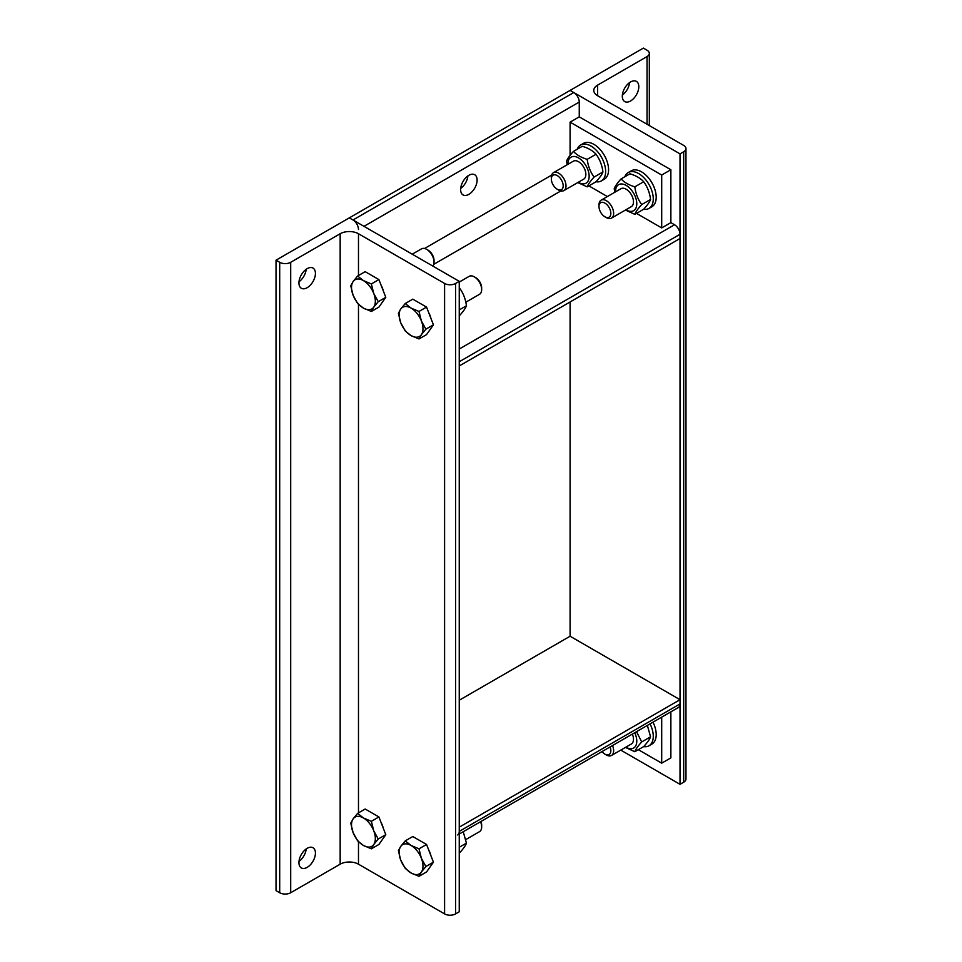<?xml version="1.0" encoding="UTF-8"?>
<svg xmlns="http://www.w3.org/2000/svg" width="962" height="962" viewBox="0 0 962 962"><rect width="100%" height="100%" fill="white"/><g stroke="black" fill="none" stroke-linecap="round" stroke-linejoin="round"><path stroke-width="1.44" d="M468.867 194.336A11.664 6.734 -60 0 1 463.035 194.913A11.664 6.734 -60 0 1 461.255 185.57A11.664 6.734 -60 0 1 468.867 175.3A11.664 6.734 -60 0 1 474.699 174.723A11.664 6.734 -60 0 1 476.491 184.067A11.664 6.734 -60 0 1 468.867 194.336M460.678 188.42A11.664 6.734 120 0 0 467.893 175.926M570.093 155.375L570.093 122.15L579.256 116.859L579.256 102.044A7.768 4.485 -120 0 0 573.761 92.532L570.093 90.416L643.386 48.1L647.041 50.216A7.768 4.485 180 0 1 649.326 53.391A7.768 4.485 180 0 1 647.041 56.566L597.582 85.125A12.951 7.48 0 0 0 593.782 90.416A12.951 7.48 0 0 0 597.582 95.695L683.693 145.418A7.768 4.485 180 0 1 685.966 148.593A7.768 4.485 180 0 1 683.693 151.768L680.026 153.872L570.093 90.416L349.326 217.869L352.982 219.985A7.768 4.485 60 0 1 358.477 229.509M570.093 122.15L661.7 175.036L661.7 227.922L636.519 213.384M579.256 116.859L670.863 169.745L661.7 175.036M670.863 169.745L670.863 222.631L661.7 227.922M607.371 196.549L588.876 185.882M680.026 234.271L459.247 361.736L459.247 365.969L680.026 238.504L680.026 234.271A7.768 4.485 -120 0 0 674.53 224.747L670.863 222.631M638.347 749.687L661.7 763.167L661.7 717.135M670.863 711.844L670.863 757.876L661.7 763.167M459.247 834.018L678.414 707.491A7.768 4.485 -120 0 0 680.026 703.931L680.026 699.699L570.093 636.231L459.247 700.228M680.026 699.699L459.247 827.164L459.247 831.396A7.768 4.485 60 0 1 457.635 834.956M315.428 273.412A11.664 6.734 -60 0 1 310.341 285.137A11.664 6.734 -60 0 1 301.346 288.263A11.664 6.734 -60 0 1 298.941 282.924A11.664 6.734 -60 0 1 304.028 271.188A11.664 6.734 -60 0 1 313.011 268.073A11.664 6.734 -60 0 1 315.428 273.412M298.99 281.77A11.664 6.734 120 0 0 306.205 269.276M315.428 853.078A11.664 6.734 -60 0 1 310.341 864.814A11.664 6.734 -60 0 1 301.346 867.94A11.664 6.734 -60 0 1 298.941 862.601A11.664 6.734 -60 0 1 304.028 850.865A11.664 6.734 -60 0 1 313.011 847.738A11.664 6.734 -60 0 1 315.428 853.078M298.99 861.435A11.664 6.734 120 0 0 306.205 848.941M290.692 262.301A7.768 4.485 180 0 1 279.701 262.301L276.034 260.185L349.326 217.869L459.247 281.337L455.591 283.453A7.768 4.485 180 0 1 444.588 283.453L358.477 233.742A12.951 7.48 0 0 0 340.163 233.742L290.692 262.301L290.692 892.748L340.163 864.189A12.951 7.48 180 0 1 358.477 864.189L444.588 913.9A7.768 4.485 0 0 0 455.591 913.9L459.247 911.784L459.247 281.337M276.034 260.185L276.034 890.632L279.701 892.748A7.768 4.485 0 0 0 290.692 892.748M412.241 254.196L421.512 248.845A10.366 5.988 60 0 1 426.695 249.362A10.366 5.988 60 0 1 434.03 262.049A10.366 5.988 60 0 1 434.03 262.061A10.366 5.988 60 0 1 432.78 266.053M434.03 262.061L434.03 260.437A8.381 4.834 -120 0 0 428.102 250.168L426.695 249.362M373.737 307.179L371.368 311.46L363.432 308.105A16.847 9.728 -120 0 0 373.737 307.179A16.847 9.728 -120 0 0 373.737 293.434L378.246 301.671L373.737 307.179M357.611 303.523L353.114 295.274A16.847 9.728 -120 0 0 363.432 308.105L357.611 303.523M350.745 285.798L353.114 281.517A16.847 9.728 -120 0 0 353.114 295.274L350.745 285.798M363.432 280.603L371.368 283.958L373.737 293.434A16.847 9.728 -120 0 0 363.432 280.603A16.847 9.728 -120 0 0 353.114 281.517L357.611 276.022L363.432 280.603M357.611 276.022L365.163 271.657L378.92 279.593L371.368 283.958M378.92 279.593L385.786 297.318L378.246 301.671M385.786 297.318L378.92 307.106L371.368 311.46M381.012 285.005A15.067 8.694 60 0 1 383.297 290.873M459.247 282.07L469.155 276.347A10.366 5.988 60 0 1 474.338 276.864A10.366 5.988 60 0 1 481.661 289.562L481.661 289.562A10.366 5.988 60 0 1 479.521 294.3L465.8 302.212M481.661 289.562L481.661 287.939A8.381 4.834 -120 0 0 475.733 277.669L474.338 276.864M421.38 334.68L418.999 338.961L411.063 335.606A16.847 9.728 -120 0 0 421.38 334.68A16.847 9.728 -120 0 0 421.38 320.935L425.877 329.184L421.38 334.68M405.255 331.024L400.745 322.775A16.847 9.728 -120 0 0 411.063 335.606L405.255 331.024M398.376 313.299L400.745 309.018A16.847 9.728 -120 0 0 400.745 322.775L398.376 313.299M411.063 308.105L418.999 311.46L421.38 320.935A16.847 9.728 -120 0 0 411.063 308.105A16.847 9.728 -120 0 0 400.745 309.018L405.255 303.523L411.063 308.105M405.255 303.523L412.794 299.158L426.551 307.094L418.999 311.46M426.551 307.094L433.429 324.819L425.877 329.184M433.429 324.819L426.551 334.608L418.999 338.961M428.643 312.506A15.067 8.694 60 0 1 430.928 318.386M459.247 315.728L459.559 315.548C463.287 311.46 465.572 308.201 466.438 305.76C465.572 299.026 463.287 293.121 459.559 288.047L459.247 287.722M466.438 305.76L459.247 309.908M373.737 844.54L371.368 848.821L363.432 845.466A16.847 9.728 -120 0 0 373.737 844.54A16.847 9.728 -120 0 0 373.737 830.783L378.246 839.032L373.737 844.54M357.611 840.872L353.114 832.635A16.847 9.728 -120 0 0 363.432 845.466L357.611 840.872M350.745 823.159L353.114 818.878A16.847 9.728 -120 0 0 353.114 832.635L350.745 823.159M363.432 817.965L371.368 821.32L373.737 830.783A16.847 9.728 -120 0 0 363.432 817.965A16.847 9.728 -120 0 0 353.114 818.878L357.611 813.371L363.432 817.965M357.611 813.371L365.163 809.018L378.92 816.954L371.368 821.32M378.92 816.954L385.786 834.679L378.246 839.032M385.786 834.679L378.92 844.456L371.368 848.821M381.012 822.366A15.067 8.694 60 0 1 383.297 828.234M480.531 821.74A10.366 5.988 60 0 1 481.661 826.911L481.661 826.911A10.366 5.988 60 0 1 479.521 831.661L465.8 839.573M481.661 826.911L481.661 825.288A8.381 4.834 -120 0 0 480.904 821.512M421.38 872.041L418.999 876.322L411.063 872.967A16.847 9.728 -120 0 0 421.38 872.041A16.847 9.728 -120 0 0 421.38 858.296L425.877 866.534L421.38 872.041M405.255 868.385L400.745 860.136A16.847 9.728 -120 0 0 411.063 872.967L405.255 868.385M398.376 850.661L400.745 846.38A16.847 9.728 -120 0 0 400.745 860.136L398.376 850.661M411.063 845.466L418.999 848.821L421.38 858.296A16.847 9.728 -120 0 0 411.063 845.466A16.847 9.728 -120 0 0 400.745 846.38L405.255 840.872L411.063 845.466M405.255 840.872L412.794 836.519L426.551 844.456L418.999 848.821M426.551 844.456L433.429 862.18L425.877 866.534M433.429 862.18L426.551 871.957L418.999 876.322M428.643 849.867A15.067 8.694 60 0 1 430.928 855.735M459.247 853.078L459.559 852.909C463.287 848.821 465.572 845.562 466.438 843.121L463.239 831.721M466.438 843.121L459.247 847.269M622.306 96.224A11.664 6.734 -60 0 1 627.404 84.5A11.664 6.734 -60 0 1 636.387 81.373A11.664 6.734 -60 0 1 638.804 86.712A11.664 6.734 -60 0 1 633.705 98.449A11.664 6.734 -60 0 1 624.723 101.563A11.664 6.734 -60 0 1 622.306 96.224M622.366 95.07A11.664 6.734 120 0 0 629.581 82.576M620.767 750.107L680.026 784.319L683.693 782.202A7.768 4.485 0 0 0 685.966 779.028L685.966 148.593M680.026 153.872L680.026 784.319M570.093 301.972L570.093 636.231M610.076 746.945A8.381 4.834 60 0 1 610.834 750.721A8.381 4.834 60 0 1 604.906 754.136L606.313 754.954A10.366 5.988 -120 0 0 611.495 755.459A10.366 5.988 -120 0 0 613.636 750.721A10.366 5.988 -120 0 0 612.505 745.538M604.906 754.136A8.381 4.834 60 0 1 602.008 751.599M650.059 723.857A20.731 11.965 60 0 1 653.27 736.303A20.731 11.965 60 0 1 648.977 745.79A20.731 11.965 60 0 1 643.626 746.632M652.994 722.173A20.731 11.965 60 0 1 656.204 734.607A20.731 11.965 60 0 1 651.911 744.095L648.977 745.79M631.312 744.023A10.366 5.988 -120 0 0 632.347 734.078M625.901 747.149A15.031 8.682 -120 0 0 636.784 741.161A15.031 8.682 -120 0 0 634.728 732.707M636.507 731.685L641.714 741.93C637.986 746.019 635.702 749.278 634.836 751.707L625.408 747.426M634.836 751.707L643.686 746.596C647.414 742.508 649.711 739.249 650.565 736.82L647.366 725.408M641.714 741.93L650.565 736.82M557.275 189.273L558.682 190.091A10.366 5.988 -120 0 0 563.852 190.608A10.366 5.988 -120 0 0 566.005 185.858A10.366 5.988 -120 0 0 561.483 175.433A10.366 5.988 -120 0 0 553.487 172.655A10.366 5.988 -120 0 0 551.346 177.393L551.346 179.016A8.381 4.834 60 0 1 557.275 175.601A8.381 4.834 60 0 1 563.191 185.858A8.381 4.834 60 0 1 557.275 189.273A8.381 4.834 60 0 1 551.346 179.016M577.212 149.242A20.731 11.965 60 0 1 580.615 145.021A20.731 11.965 60 0 1 596.584 150.577A20.731 11.965 60 0 1 605.639 171.44A20.731 11.965 60 0 1 601.346 180.928A20.731 11.965 60 0 1 595.995 181.77M580.615 145.021L583.549 143.326A20.731 11.965 60 0 1 599.518 148.882A20.731 11.965 60 0 1 608.573 169.745A20.731 11.965 60 0 1 604.28 179.233L601.346 180.928M583.669 179.16A10.366 5.988 -120 0 0 583.706 167.172A10.366 5.988 -120 0 0 573.304 161.207M578.258 182.287A15.031 8.682 -120 0 0 589.153 176.299A15.031 8.682 -120 0 0 578.39 157.828A15.031 8.682 -120 0 0 567.905 164.334M567.207 164.73L566.57 161.183C567.436 158.754 569.72 155.495 573.448 151.407C576.599 154.882 581.18 157.527 587.205 159.343C588.059 166.077 590.355 171.982 594.083 177.068C590.355 181.157 588.059 184.415 587.205 186.844L577.777 182.564M587.205 186.844L596.055 181.734C599.783 177.645 602.068 174.387 602.933 171.957C602.068 165.224 599.783 159.319 596.055 154.233C592.905 150.757 588.323 148.112 582.299 146.296L573.448 151.407M594.083 177.068L602.933 171.957M587.205 159.343L596.055 154.233M604.906 216.787L606.313 217.592A10.366 5.988 -120 0 0 611.495 218.109A10.366 5.988 -120 0 0 613.636 213.36A10.366 5.988 -120 0 0 609.114 202.934A10.366 5.988 -120 0 0 601.13 200.156A10.366 5.988 -120 0 0 598.977 204.894L598.977 206.517A8.381 4.834 60 0 1 604.906 203.102A8.381 4.834 60 0 1 610.834 213.36A8.381 4.834 60 0 1 604.906 216.787A8.381 4.834 60 0 1 598.977 206.517M624.843 176.743A20.731 11.965 60 0 1 628.258 172.523A20.731 11.965 60 0 1 644.227 178.078A20.731 11.965 60 0 1 653.27 198.942A20.731 11.965 60 0 1 648.977 208.429A20.731 11.965 60 0 1 643.626 209.271M628.258 172.523L631.18 170.839A20.731 11.965 60 0 1 647.161 176.383A20.731 11.965 60 0 1 656.204 197.246A20.731 11.965 60 0 1 651.911 206.734L648.977 208.429M631.312 206.662A10.366 5.988 -120 0 0 631.337 194.673A10.366 5.988 -120 0 0 620.947 188.708M625.901 209.788A15.031 8.682 -120 0 0 636.784 203.8A15.031 8.682 -120 0 0 626.034 185.329A15.031 8.682 -120 0 0 615.536 191.835M614.838 192.232L614.213 188.684C615.067 186.255 617.363 182.996 621.091 178.908C624.242 182.383 628.823 185.029 634.836 186.844C635.702 193.578 637.986 199.483 641.714 204.569C637.986 208.658 635.702 211.917 634.836 214.346L625.408 210.065M634.836 214.346L643.686 209.235C647.414 205.146 649.711 201.888 650.565 199.459C649.711 192.725 647.414 186.82 643.686 181.734C640.536 178.259 635.954 175.613 629.942 173.797L621.091 178.908M641.714 204.569L650.565 199.459M634.836 186.844L643.686 181.734M551.671 175.096L424.543 248.485M363.985 226.335L579.256 102.044M674.53 224.747L459.247 349.038M433.706 264.358L560.834 190.957M573.761 92.532L352.982 219.985M680.026 703.931L459.247 831.396M279.701 262.301L279.701 892.748M340.163 233.742L340.163 864.189M444.588 283.453L444.588 913.9M455.591 913.9L455.591 283.453M358.477 864.189L358.477 841.75M358.477 812.878L358.477 304.389M358.477 275.517L358.477 233.742M647.041 56.566L647.041 124.254M597.582 95.695L597.582 85.125M683.693 151.768L683.693 782.202M649.326 53.391L649.326 125.577M631.373 743.987L611.495 755.459M573.376 161.171L553.487 172.655M583.742 179.124L563.852 190.608M621.007 188.672L601.13 200.156M631.373 206.626L611.495 218.109"/></g></svg>

